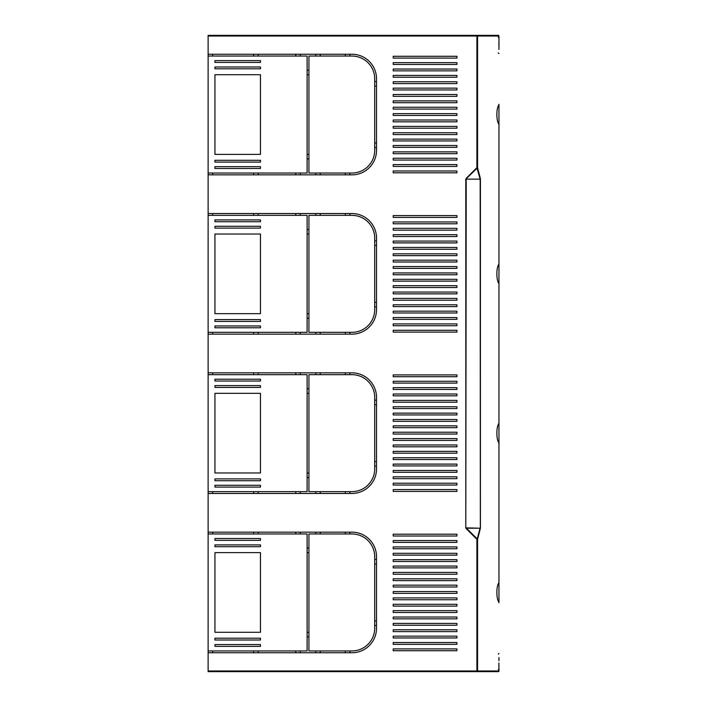 <?xml version="1.0" encoding="UTF-8"?>
<svg xmlns="http://www.w3.org/2000/svg" width="707" height="707" viewBox="0 0 707 707"><rect width="100%" height="100%" fill="white"/><g stroke="black" fill="none" stroke-linecap="round" stroke-linejoin="round"><path stroke-width="1.06" d="M498.956 602.391L498.956 582.515C497.569 584.68 496.871 587.994 496.871 592.457C496.871 596.92 497.569 600.234 498.956 602.391L498.956 602.691M498.956 443.086L498.956 423.21C497.569 425.375 496.871 428.689 496.871 433.152C496.871 437.615 497.569 440.929 498.956 443.086L498.956 582.515M472.32 671.65L228.131 671.65M208.114 493.459L351.945 493.459A24.577 24.577 0 0 0 376.522 468.882L376.522 397.422A24.577 24.577 0 0 0 351.945 372.845L208.114 372.845L208.114 532.15L351.945 532.15A24.577 24.577 0 0 1 376.522 556.727L376.522 628.187A24.577 24.577 0 0 1 351.945 652.764L208.114 652.764L208.114 670.802M208.114 372.845L208.114 334.155L351.945 334.155A24.577 24.577 0 0 0 376.522 309.578L376.522 238.118A24.577 24.577 0 0 0 351.945 213.541L208.114 213.541L208.114 174.85L351.945 174.85A24.577 24.577 0 0 0 376.522 150.273L376.522 78.813A24.577 24.577 0 0 0 351.945 54.236L208.114 54.236L208.114 35.35L498.276 35.35L498.956 36.03A0.68 0.68 0 0 0 498.276 35.35L479.152 35.35M208.114 36.03L476.898 36.03L476.898 35.35L477.552 36.03L498.956 36.03L498.956 44.002L498.956 36.03M208.114 671.65L498.276 671.65L498.956 670.97L498.859 662.998M498.956 104.309L498.956 104.609C497.569 106.766 496.871 110.08 496.871 114.543C496.871 119.006 497.569 122.32 498.956 124.485L498.956 263.914C497.569 266.071 496.871 269.385 496.871 273.848C496.871 278.311 497.569 281.625 498.956 283.79L498.956 263.914M466.134 178.429L476.898 167.674L477.552 167.674L477.552 36.03L476.898 36.03L476.898 167.674L480.035 178.783A0.68 0.468 -14.5 0 0 480.336 178.429L480.424 179.145L465.807 179.145L477.252 168.027A0.68 0.468 165.5 0 0 477.552 167.674L480.336 178.429M465.807 527.855L466.134 528.571L466.222 527.855L480.035 528.217A0.68 0.468 14.5 0 1 480.336 528.571L480.177 179.145L466.222 179.145L465.807 527.855L465.807 179.145M477.252 538.973L476.898 539.326L477.552 539.326A0.68 0.468 -165.5 0 0 477.252 538.973L480.035 528.217L466.487 528.217L477.252 538.973M466.134 528.571L476.898 539.326L476.898 671.65L477.552 670.97L498.956 670.97A0.68 0.68 0 0 1 498.276 671.65A0.68 0.68 0 0 0 498.956 670.97L498.956 666.153M498.956 660.727L498.956 657.572M498.956 40.847L498.956 49.428M498.859 44.002L498.956 46.273M456.934 56.286L393.216 56.286L393.216 58.107L456.934 58.107L456.934 56.286M456.934 62.658L393.216 62.658L393.216 64.478L456.934 64.478L456.934 62.658M456.934 69.03L393.216 69.03L393.216 70.85L456.934 70.85L456.934 69.03M456.934 75.402L393.216 75.402L393.216 77.222L456.934 77.222L456.934 75.402M456.934 81.773L393.216 81.773L393.216 83.594L456.934 83.594L456.934 81.773M456.934 88.145L393.216 88.145L393.216 89.966L456.934 89.966L456.934 88.145M456.934 94.517L393.216 94.517L393.216 96.338L456.934 96.338L456.934 94.517M456.934 100.889L393.216 100.889L393.216 102.709L456.934 102.709L456.934 100.889M456.934 107.261L393.216 107.261L393.216 109.081L456.934 109.081L456.934 107.261M393.216 170.988L393.216 172.808L456.934 172.808L456.934 170.988L393.216 170.988M393.216 164.616L393.216 166.437L456.934 166.437L456.934 164.616L393.216 164.616M393.216 158.244L393.216 160.065L456.934 160.065L456.934 158.244L393.216 158.244M393.216 151.872L393.216 153.693L456.934 153.693L456.934 151.872L393.216 151.872M393.216 145.501L393.216 147.321L456.934 147.321L456.934 145.501L393.216 145.501M393.216 139.12L393.216 140.94L456.934 140.94L456.934 139.12L393.216 139.12M393.216 132.748L393.216 134.569L456.934 134.569L456.934 132.748L393.216 132.748M393.216 126.376L393.216 128.197L456.934 128.197L456.934 126.376L393.216 126.376M393.216 120.004L393.216 121.825L456.934 121.825L456.934 120.004L393.216 120.004M393.216 113.633L393.216 115.453L456.934 115.453L456.934 113.633L393.216 113.633M456.934 215.591L393.216 215.591L393.216 217.411L456.934 217.411L456.934 215.591M456.934 221.963L393.216 221.963L393.216 223.783L456.934 223.783L456.934 221.963M456.934 228.334L393.216 228.334L393.216 230.155L456.934 230.155L456.934 228.334M456.934 234.706L393.216 234.706L393.216 236.527L456.934 236.527L456.934 234.706M456.934 241.078L393.216 241.078L393.216 242.899L456.934 242.899L456.934 241.078M456.934 247.45L393.216 247.45L393.216 249.271L456.934 249.271L456.934 247.45M456.934 253.822L393.216 253.822L393.216 255.642L456.934 255.642L456.934 253.822M456.934 260.194L393.216 260.194L393.216 262.014L456.934 262.014L456.934 260.194M456.934 266.566L393.216 266.566L393.216 268.386L456.934 268.386L456.934 266.566M393.216 330.284L393.216 332.104L456.934 332.104L456.934 330.284L393.216 330.284M393.216 323.912L393.216 325.733L456.934 325.733L456.934 323.912L393.216 323.912M393.216 317.54L393.216 319.361L456.934 319.361L456.934 317.54L393.216 317.54M393.216 311.168L393.216 312.989L456.934 312.989L456.934 311.168L393.216 311.168M393.216 304.797L393.216 306.617L456.934 306.617L456.934 304.797L393.216 304.797M393.216 298.425L393.216 300.245L456.934 300.245L456.934 298.425L393.216 298.425M393.216 292.053L393.216 293.873L456.934 293.873L456.934 292.053L393.216 292.053M393.216 285.681L393.216 287.502L456.934 287.502L456.934 285.681L393.216 285.681M393.216 279.309L393.216 281.13L456.934 281.13L456.934 279.309L393.216 279.309M393.216 272.937L393.216 274.758L456.934 274.758L456.934 272.937L393.216 272.937M260.459 319.591L214.937 319.591L214.937 321.411L260.459 321.411L260.459 319.591M260.459 325.962L214.937 325.962L214.937 327.783L260.459 327.783L260.459 325.962M214.937 226.284L214.937 228.105L260.459 228.105L260.459 226.284L214.937 226.284M214.937 219.912L214.937 221.733L260.459 221.733L260.459 219.912L214.937 219.912M214.937 234.026L214.937 313.678L260.459 313.678L260.459 234.026L214.937 234.026M260.459 160.286L214.937 160.286L214.937 162.106L260.459 162.106L260.459 160.286M260.459 166.658L214.937 166.658L214.937 168.478L260.459 168.478L260.459 166.658M214.937 66.979L214.937 68.8L260.459 68.8L260.459 66.979L214.937 66.979M214.937 60.608L214.937 62.428L260.459 62.428L260.459 60.608L214.937 60.608M214.937 74.721L214.937 154.373L260.459 154.373L260.459 74.721L214.937 74.721M308.932 234.026L307.112 234.026M307.112 313.678L308.932 313.678M212.666 213.541L212.666 215.361M295.729 215.361L295.729 213.541M258.179 213.541L258.179 215.361M253.627 215.361L253.627 213.541M208.114 215.361L307.112 215.361L307.112 332.334L208.114 332.334L208.114 213.541M300.281 213.541L300.281 215.361M320.306 213.541L320.306 215.361M345.343 215.361L345.343 213.541M349.894 213.541L349.894 215.361M315.755 215.361L315.755 213.541M308.932 215.361L351.945 215.361A22.757 22.757 0 0 1 374.701 238.118L374.701 309.578A22.757 22.757 0 0 1 351.945 332.334L308.932 332.334L308.932 215.361M345.343 334.155L345.343 332.334M320.306 332.334L320.306 334.155M315.755 334.155L315.755 332.334M212.666 332.334L212.666 334.155M258.179 332.334L258.179 334.155M295.729 334.155L295.729 332.334M300.281 332.334L300.281 334.155M253.627 334.155L253.627 332.334M349.894 332.334L349.894 334.155M374.701 302.296L376.522 302.296M376.522 245.4L374.701 245.4M374.701 240.848L376.522 240.848M376.522 306.847L374.701 306.847M307.112 229.475L308.932 229.475M308.932 318.23L307.112 318.23M208.114 334.155L208.114 332.334M349.894 54.236L349.894 56.056M307.112 70.17L308.932 70.17M349.894 173.029L349.894 174.85M374.701 78.813A22.757 22.757 0 0 0 351.945 56.056L308.932 56.056L308.932 173.029L351.945 173.029A22.757 22.757 0 0 0 374.701 150.273L374.701 78.813M376.522 147.542L374.701 147.542M374.701 81.544L376.522 81.544M374.701 142.991L376.522 142.991M376.522 86.095L374.701 86.095M320.306 173.029L320.306 174.85M345.343 174.85L345.343 173.029M315.755 174.85L315.755 173.029M300.281 173.029L300.281 174.85M258.179 173.029L258.179 174.85M253.627 174.85L253.627 173.029M212.666 173.029L212.666 174.85M295.729 174.85L295.729 173.029M208.114 174.85L208.114 173.029L307.112 173.029L307.112 56.056L208.114 56.056L208.114 54.236M308.932 158.925L307.112 158.925M307.112 154.373L308.932 154.373M308.932 74.721L307.112 74.721M295.729 56.056L295.729 54.236M258.179 54.236L258.179 56.056M253.627 56.056L253.627 54.236M212.666 54.236L212.666 56.056M300.281 54.236L300.281 56.056M315.755 56.056L315.755 54.236M345.343 56.056L345.343 54.236M320.306 54.236L320.306 56.056M498.956 423.21L498.956 283.79M498.956 124.485L498.956 104.609M393.216 642.522L456.934 642.522L456.934 644.342L393.216 644.342L393.216 642.522M393.216 636.15L456.934 636.15L456.934 637.97L393.216 637.97L393.216 636.15M393.216 629.778L456.934 629.778L456.934 631.598L393.216 631.598L393.216 629.778M393.216 623.406L456.934 623.406L456.934 625.227L393.216 625.227L393.216 623.406M393.216 617.034L456.934 617.034L456.934 618.855L393.216 618.855L393.216 617.034M393.216 610.662L456.934 610.662L456.934 612.483L393.216 612.483L393.216 610.662M393.216 604.291L456.934 604.291L456.934 606.111L393.216 606.111L393.216 604.291M393.216 597.919L456.934 597.919L456.934 599.739L393.216 599.739L393.216 597.919M456.934 534.192L456.934 536.012L393.216 536.012L393.216 534.192L456.934 534.192M456.934 540.563L456.934 542.384L393.216 542.384L393.216 540.563L456.934 540.563M456.934 546.935L456.934 548.756L393.216 548.756L393.216 546.935L456.934 546.935M456.934 553.307L456.934 555.128L393.216 555.128L393.216 553.307L456.934 553.307M456.934 559.679L456.934 561.499L393.216 561.499L393.216 559.679L456.934 559.679M456.934 566.06L456.934 567.88L393.216 567.88L393.216 566.06L456.934 566.06M456.934 572.431L456.934 574.252L393.216 574.252L393.216 572.431L456.934 572.431M456.934 578.803L456.934 580.624L393.216 580.624L393.216 578.803L456.934 578.803M456.934 585.175L456.934 586.996L393.216 586.996L393.216 585.175L456.934 585.175M456.934 591.547L456.934 593.367L393.216 593.367L393.216 591.547L456.934 591.547M393.216 489.589L456.934 489.589L456.934 491.409L393.216 491.409L393.216 489.589M393.216 483.217L456.934 483.217L456.934 485.037L393.216 485.037L393.216 483.217M393.216 476.845L456.934 476.845L456.934 478.666L393.216 478.666L393.216 476.845M393.216 470.473L456.934 470.473L456.934 472.294L393.216 472.294L393.216 470.473M393.216 464.101L456.934 464.101L456.934 465.922L393.216 465.922L393.216 464.101M393.216 457.729L456.934 457.729L456.934 459.55L393.216 459.55L393.216 457.729M393.216 451.358L456.934 451.358L456.934 453.178L393.216 453.178L393.216 451.358M393.216 444.986L456.934 444.986L456.934 446.806L393.216 446.806L393.216 444.986M393.216 438.614L456.934 438.614L456.934 440.434L393.216 440.434L393.216 438.614M456.934 374.896L456.934 376.716L393.216 376.716L393.216 374.896L456.934 374.896M456.934 381.267L456.934 383.088L393.216 383.088L393.216 381.267L456.934 381.267M456.934 387.639L456.934 389.46L393.216 389.46L393.216 387.639L456.934 387.639M456.934 394.011L456.934 395.832L393.216 395.832L393.216 394.011L456.934 394.011M456.934 400.383L456.934 402.203L393.216 402.203L393.216 400.383L456.934 400.383M456.934 406.755L456.934 408.575L393.216 408.575L393.216 406.755L456.934 406.755M456.934 413.127L456.934 414.947L393.216 414.947L393.216 413.127L456.934 413.127M456.934 419.498L456.934 421.319L393.216 421.319L393.216 419.498L456.934 419.498M456.934 425.87L456.934 427.691L393.216 427.691L393.216 425.87L456.934 425.87M456.934 432.242L456.934 434.063L393.216 434.063L393.216 432.242L456.934 432.242M214.937 385.589L260.459 385.589L260.459 387.409L214.937 387.409L214.937 385.589M214.937 379.217L260.459 379.217L260.459 381.038L214.937 381.038L214.937 379.217M260.459 478.895L260.459 480.716L214.937 480.716L214.937 478.895L260.459 478.895M260.459 485.267L260.459 487.088L214.937 487.088L214.937 485.267L260.459 485.267M260.459 393.322L260.459 472.974L214.937 472.974L214.937 393.322L260.459 393.322M214.937 544.894L260.459 544.894L260.459 546.714L214.937 546.714L214.937 544.894M214.937 538.522L260.459 538.522L260.459 540.342L214.937 540.342L214.937 538.522M260.459 638.2L260.459 640.021L214.937 640.021L214.937 638.2L260.459 638.2M260.459 644.572L260.459 646.392L214.937 646.392L214.937 644.572L260.459 644.572M260.459 552.627L260.459 632.279L214.937 632.279L214.937 552.627L260.459 552.627M295.729 372.845L295.729 374.666M300.281 374.666L300.281 372.845M253.627 372.845L253.627 374.666M258.179 374.666L258.179 372.845M258.179 493.459L258.179 491.639M253.627 491.639L253.627 493.459M300.281 493.459L300.281 491.639M295.729 491.639L295.729 493.459M374.701 466.152L376.522 466.152M376.522 461.6L374.701 461.6M376.522 400.153L374.701 400.153M315.755 491.639L315.755 493.459M320.306 493.459L320.306 491.639M345.343 491.639L345.343 493.459M349.894 493.459L349.894 491.639M308.932 388.77L307.112 388.77M307.112 393.322L308.932 393.322M308.932 472.974L307.112 472.974M307.112 477.525L308.932 477.525M349.894 374.666L349.894 372.845M345.343 372.845L345.343 374.666M320.306 374.666L320.306 372.845M315.755 372.845L315.755 374.666M351.945 374.666A22.757 22.757 0 0 1 374.701 397.422L374.701 468.882A22.757 22.757 0 0 1 351.945 491.639L308.932 491.639L308.932 374.666L351.945 374.666M374.701 404.704L376.522 404.704M212.666 374.666L212.666 372.845M212.666 493.459L212.666 491.639M208.114 491.639L307.112 491.639L307.112 374.666L208.114 374.666M345.343 650.944L345.343 652.764M320.306 652.764L320.306 650.944M376.522 620.905L374.701 620.905M374.701 564.009L376.522 564.009M295.729 532.15L295.729 533.971M258.179 533.971L258.179 532.15M253.627 532.15L253.627 533.971M212.666 533.971L212.666 532.15M308.932 632.279L307.112 632.279M307.112 552.627L308.932 552.627M308.932 548.075L307.112 548.075M212.666 652.764L212.666 650.944M253.627 650.944L253.627 652.764M258.179 652.764L258.179 650.944M295.729 650.944L295.729 652.764M300.281 652.764L300.281 650.944M208.114 650.944L307.112 650.944L307.112 533.971L208.114 533.971L208.114 652.764M307.112 636.83L308.932 636.83M300.281 533.971L300.281 532.15M315.755 532.15L315.755 533.971M320.306 533.971L320.306 532.15M345.343 532.15L345.343 533.971M349.894 533.971L349.894 532.15M308.932 533.971L351.945 533.971A22.757 22.757 0 0 1 374.701 556.727L374.701 628.187A22.757 22.757 0 0 1 351.945 650.944L308.932 650.944L308.932 533.971M374.701 625.456L376.522 625.456M376.522 559.458L374.701 559.458M349.894 652.764L349.894 650.944M315.755 650.944L315.755 652.764M208.114 532.15L208.114 533.971M393.216 648.893L456.934 648.893L456.934 650.714L393.216 650.714L393.216 648.893M208.114 173.029L208.114 56.056M472.32 35.35L228.131 35.35M480.424 179.145L480.424 527.855M208.114 670.97L477.552 670.97L477.552 539.326L480.336 528.571M498.276 654.125L498.956 653.445M498.276 669.6L498.956 670.28M498.276 52.875L498.956 53.555M498.276 37.4L498.956 36.72M226.355 35.35L208.114 35.35"/></g></svg>
